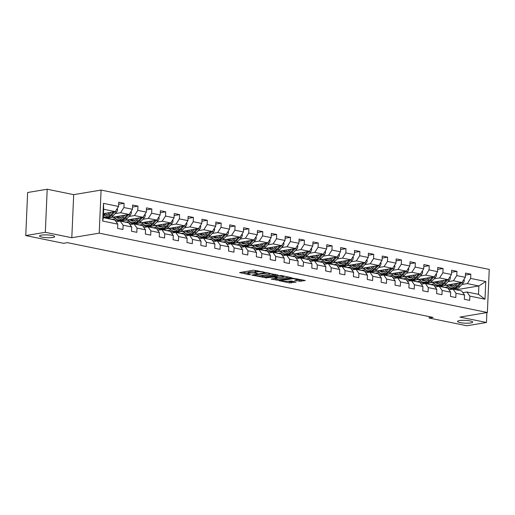 <?xml version="1.0" encoding="UTF-8"?>
<svg xmlns="http://www.w3.org/2000/svg" width="515" height="515" viewBox="0 0 515 515"><rect width="100%" height="100%" fill="white"/><g stroke="black" fill="none" stroke-linecap="round" stroke-linejoin="round"><path stroke-width="0.77" d="M264.684 272.319L253.695 270.163L239.578 272.596L249.247 274.675L250.599 274.617L249.118 274.25A3.721 0.682 -177.5 0 1 247.857 273.677A3.721 0.682 -177.5 0 1 248.784 273.265L249.942 273.072A3.721 0.682 -177.5 0 1 255.189 273.233L257.539 273.517L256.264 273.053A3.721 0.682 -177.5 0 1 255.002 272.48A3.721 0.682 -177.5 0 1 255.929 272.075L257.082 271.881A3.721 0.682 -177.5 0 1 262.335 272.042L264.684 272.319M459.438 320.607A7.59 1.397 -177.5 0 0 457.545 321.437A7.59 1.397 -177.5 0 0 462.419 322.957A7.59 1.397 -177.5 0 0 470.819 322.931A7.59 1.397 -177.5 0 0 472.706 322.1A7.59 1.397 -177.5 0 0 467.832 320.575A7.59 1.397 -177.5 0 0 459.438 320.607M41.4 235.149A7.59 1.397 -177.5 0 0 39.513 235.979A7.59 1.397 -177.5 0 0 44.387 237.499A7.59 1.397 -177.5 0 0 52.781 237.473A7.59 1.397 -177.5 0 0 54.674 236.643A7.59 1.397 -177.5 0 0 49.8 235.117A7.59 1.397 -177.5 0 0 41.4 235.149M299.53 281.254L305.344 280.533L293.009 278.197L278.892 280.636L289.584 282.922L296.202 282.059L291.4 280.978L287.434 281.319A3.116 0.573 -177.5 0 1 283.99 281.332A3.116 0.573 -177.5 0 1 281.988 280.707A3.116 0.573 -177.5 0 1 282.767 280.366L291.87 278.84A3.116 0.573 -177.5 0 1 295.314 278.827A3.116 0.573 -177.5 0 1 297.316 279.452A3.116 0.573 -177.5 0 1 296.537 279.793L294.735 280.179L299.53 281.254L299.582 280.096L302.711 279.896M459.972 317.079L486.469 322.493L466.899 325.763L429.117 318.038L433.031 317.388L67.446 242.655L63.538 243.305L25.75 235.58L45.32 232.31L71.81 237.73L99.208 233.147L487.37 312.502L459.972 317.079M277.913 275.113L265.869 272.647L251.751 275.087L264.086 277.424L277.926 274.83M281.081 275.474L291.773 277.759L277.656 280.199L271.212 279.066L277.398 277.875L274.083 277.096L265.18 277.862L281.081 275.474M99.208 233.147L101.088 190.074L489.25 269.422L487.37 312.502M465.412 275.081L470.832 274.173L465.502 273.085L465.315 277.334L456.779 275.589L456.966 271.341L451.629 270.246L451.443 274.495L442.906 272.75L443.093 268.502L437.763 267.414L437.576 271.663L429.04 269.918L429.227 265.669L423.89 264.575L423.703 268.83L415.174 267.079L415.354 262.83L410.024 261.742L409.837 265.991L401.301 264.247L401.488 259.998L396.151 258.91L395.964 263.159L387.435 261.414L387.615 257.165L382.285 256.071L382.098 260.32L373.562 258.575L373.748 254.326L368.412 253.238L368.231 257.487L359.695 255.743L359.882 251.494L354.545 250.399L354.359 254.648L345.823 252.904L346.009 248.655L340.673 247.567L340.492 251.816L331.956 250.071L332.143 245.822L326.806 244.728L326.619 248.983L318.083 247.232L318.27 242.983L312.94 241.895L312.753 246.144L304.217 244.4L304.404 240.151L299.067 239.063L298.88 243.312L290.344 241.567L290.531 237.318L285.201 236.224L285.014 240.473L276.478 238.728L276.664 234.48L271.328 233.392L271.141 237.64L262.611 235.896L262.792 231.647L257.461 230.553L257.275 234.801L248.739 233.057L248.925 228.808L243.589 227.72L243.402 231.969L234.872 230.224L235.052 225.976L229.722 224.881L229.536 229.136L220.999 227.385L221.186 223.137L215.849 222.049L215.669 226.297L207.133 224.553L207.32 220.304L201.983 219.216L201.796 223.465L193.26 221.72L193.447 217.472L188.11 216.377L187.93 220.626L179.394 218.881L179.581 214.633L174.244 213.545L174.057 217.794L165.521 216.049L165.708 211.8L160.377 210.706L160.191 214.955L151.655 213.21L151.841 208.961L146.505 207.873L146.318 212.122L137.782 210.378L137.969 206.129L132.638 205.034L132.452 209.29L123.915 207.545L124.102 203.29L118.765 202.202L118.579 206.451L103.47 203.361L102.697 221.057L103.322 217.652L114.884 220.014L117.806 224.147L117.626 228.396L122.956 229.49L123.143 225.242L120.214 221.102L128.75 222.847L131.679 226.986L131.492 231.235L136.829 232.323L137.009 228.074L134.087 223.941L142.623 225.686L145.545 229.819L145.359 234.068L150.695 235.155L150.882 230.907L147.953 226.774L156.489 228.518L159.418 232.651L159.232 236.906L164.568 237.994L164.749 233.746L161.826 229.613L170.356 231.357L173.285 235.49L173.098 239.739L178.435 240.827L178.621 236.578L175.692 232.445L184.228 234.19L187.157 238.323L186.971 242.571L192.301 243.666L192.488 239.417L189.565 235.284L198.095 237.029L201.024 241.162L200.837 245.41L206.174 246.498L206.361 242.25L203.431 238.117L211.968 239.861L214.897 243.994L214.71 248.243L220.04 249.337L220.227 245.089L217.298 240.949L225.834 242.694L228.763 246.833L228.576 251.082L233.913 252.17L234.1 247.921L231.171 243.788L239.707 245.533L242.629 249.666L242.449 253.914L247.779 255.002L247.966 250.754L245.037 246.621L253.573 248.365L256.502 252.498L256.316 256.753L261.652 257.841L261.839 253.592L258.91 249.46L267.446 251.204L270.369 255.337L270.188 259.586L275.519 260.674L275.705 256.425L272.776 252.292L281.312 254.037L284.241 258.17L284.055 262.418L289.391 263.513L289.572 259.264L286.649 255.131L295.185 256.876L298.108 261.008L297.921 265.257L303.258 266.345L303.444 262.096L300.515 257.964L309.052 259.708L311.981 263.841L311.794 268.09L317.131 269.184L317.311 264.935L314.388 260.796L322.918 262.541L325.847 266.68L325.66 270.929L330.997 272.017L331.184 267.768L328.255 263.635L336.791 265.38L339.72 269.512L339.533 273.761L344.863 274.849L345.05 270.6L342.127 266.467L350.657 268.212L353.586 272.345L353.399 276.6L358.736 277.688L358.923 273.439L355.994 269.306L364.53 271.051L367.459 275.184L367.272 279.433L372.603 280.521L372.789 276.272L369.86 272.139L378.396 273.883L381.325 278.016L381.139 282.265L386.475 283.359L386.662 279.111L383.733 274.978L392.269 276.722L395.192 280.855L395.011 285.104L400.342 286.192L400.528 281.943L397.599 277.81L406.135 279.555L409.065 283.688L408.878 287.937L414.215 289.031L414.401 284.776L411.472 280.643L420.008 282.387L422.931 286.527L422.751 290.775L428.081 291.863L428.268 287.615L425.339 283.482L433.875 285.226L436.804 289.359L436.617 293.608L441.954 294.696L442.134 290.447L439.211 286.314L447.747 288.059L450.67 292.192L450.483 296.447L455.82 297.535L456.007 293.286L453.078 289.153L461.614 290.898L464.543 295.031L464.356 299.279L469.693 300.367L469.873 296.119L466.951 291.986L478.506 294.348L478.873 285.967L467.311 283.604L461.884 284.512M470.832 274.173L470.646 278.422L485.761 281.512L484.988 299.209L469.873 296.119M464.543 295.031L456.007 293.286M450.67 292.192L442.134 290.447M436.804 289.359L428.268 287.615M422.931 286.527L414.401 284.776M409.065 283.688L400.528 281.943M395.192 280.855L386.662 279.111M381.325 278.016L372.789 276.272M367.459 275.184L358.923 273.439M353.586 272.345L345.05 270.6M339.72 269.512L331.184 267.768M325.847 266.68L317.311 264.935M311.981 263.841L303.444 262.096M298.108 261.008L289.572 259.264M284.241 258.17L275.705 256.425M270.369 255.337L261.839 253.592M256.502 252.498L247.966 250.754M242.629 249.666L234.1 247.921M228.763 246.833L220.227 245.089M214.897 243.994L206.361 242.25M201.024 241.162L192.488 239.417M187.157 238.323L178.621 236.578M173.285 235.49L164.749 233.746M159.418 232.651L150.882 230.907M145.545 229.819L137.009 228.074M131.679 226.986L123.143 225.242M117.806 224.147L102.697 221.057M448.018 281.673L453.445 280.765L461.981 282.516L443.705 285.568M441.651 285.909L439.282 286.308L430.746 284.563L434.718 283.784M434.815 283.881L430.746 284.563M448.996 289.836L453.078 289.153M461.981 282.516L465.315 277.334M453.445 280.765L456.779 275.589M434.145 278.84L439.578 277.933L448.108 279.677L429.838 282.735M427.785 283.076L425.409 283.469L416.88 281.724L420.845 280.945M420.948 281.048L416.88 281.724M435.13 286.997L439.211 286.314M448.108 279.677L451.443 274.495M439.578 277.933L442.906 272.75M420.279 276.008L425.705 275.1L434.242 276.845L415.966 279.896M413.912 280.237L411.543 280.636L403.007 278.892L406.979 278.113M407.075 278.209L403.007 278.892M421.264 284.164L425.339 283.482M434.242 276.845L437.576 271.663M425.705 275.1L429.04 269.918M406.406 273.169L411.839 272.261L420.369 274.006L402.099 277.064M400.046 277.405L397.67 277.804L389.14 276.059L393.106 275.28M393.209 275.377L389.14 276.059M407.391 281.325L411.472 280.643M420.369 274.006L423.703 268.83M411.839 272.261L415.174 267.079M392.539 270.336L397.966 269.429L406.502 271.173L388.226 274.225M386.179 274.572L383.804 274.965L375.268 273.22L379.24 272.441M379.343 272.538L375.268 273.22M393.524 278.493L397.599 277.81M406.502 271.173L409.837 265.991M397.966 269.429L401.301 264.247M378.667 267.497L384.1 266.59L392.636 268.334L374.36 271.392M372.306 271.733L369.937 272.132L361.401 270.388L365.367 269.609M365.47 269.706L361.401 270.388M379.652 275.654L383.733 274.978M392.636 268.334L395.964 263.159M384.1 266.59L387.435 261.414M364.8 264.665L370.227 263.757L378.763 265.502L360.487 268.553M358.44 268.901L356.065 269.293L347.528 267.549L351.5 266.77M351.603 266.873L347.528 267.549M365.785 272.821L369.86 272.139M378.763 265.502L382.098 260.32M370.227 263.757L373.562 258.575M350.934 261.826L356.361 260.918L364.897 262.669L346.621 265.721M344.567 266.062L342.198 266.461L333.662 264.716L337.628 263.938M337.731 264.034L333.662 264.716M351.912 269.989L355.994 269.306M364.897 262.669L368.231 257.487M356.361 260.918L359.695 255.743M337.061 258.994L342.488 258.086L351.024 259.83L332.748 262.888M330.701 263.229L328.325 263.622L319.789 261.877L323.761 261.099M323.864 261.202L319.789 261.877M338.046 267.15L342.127 266.467M351.024 259.83L354.359 254.648M342.488 258.086L345.823 252.904M323.195 256.161L328.622 255.253L337.158 256.998L318.882 260.049M316.828 260.39L314.459 260.79L305.923 259.045L309.888 258.266M309.991 258.363L305.923 259.045M324.173 264.317L328.255 263.635M337.158 256.998L340.492 251.816M328.622 255.253L331.956 250.071M309.322 253.322L314.749 252.414L323.285 254.159L305.009 257.217M302.962 257.558L300.586 257.957L292.05 256.213L296.022 255.434M296.125 255.53L292.05 256.213M310.307 261.478L314.388 260.796M323.285 254.159L326.619 248.983M314.749 252.414L318.083 247.232M295.456 250.49L300.882 249.582L309.418 251.326L291.142 254.378M289.089 254.725L286.72 255.118L278.184 253.374L282.156 252.595M282.252 252.691L278.184 253.374M296.434 258.646L300.515 257.964M309.418 251.326L312.753 246.144M300.882 249.582L304.217 244.4M281.583 247.651L287.016 246.743L295.546 248.488L277.276 251.545M275.222 251.887L272.847 252.286L264.317 250.541L268.283 249.762M268.386 249.859L264.317 250.541M282.568 255.807L286.649 255.131M295.546 248.488L298.88 243.312M287.016 246.743L290.344 241.567M267.716 244.818L273.143 243.91L281.679 245.655L263.403 248.706M261.35 249.054L258.981 249.447L250.445 247.702L254.416 246.923M254.513 247.026L250.445 247.702M268.701 252.974L272.776 252.292M281.679 245.655L285.014 240.473M273.143 243.91L276.478 238.728M253.844 241.979L259.277 241.072L267.806 242.823L249.537 245.874M247.483 246.215L245.108 246.614L236.578 244.87L240.544 244.091M240.647 244.187L236.578 244.87M254.828 250.142L258.91 249.46M267.806 242.823L271.141 237.64M259.277 241.072L262.611 235.896M239.977 239.147L245.404 238.239L253.94 239.984L235.664 243.041M233.617 243.383L231.241 243.775L222.705 242.031L226.677 241.252M226.78 241.355L222.705 242.031M240.962 247.303L245.037 246.621M253.94 239.984L257.275 234.801M245.404 238.239L248.739 233.057M226.104 236.314L231.538 235.407L240.074 237.151L221.798 240.202M219.744 240.544L217.375 240.943L208.839 239.198L212.804 238.419M212.907 238.516L208.839 239.198M227.089 244.471L231.171 243.788M240.074 237.151L243.402 231.969M231.538 235.407L234.872 230.224M212.238 233.475L217.665 232.568L226.201 234.312L207.925 237.37M205.878 237.711L203.502 238.11L194.966 236.366L198.938 235.587M199.041 235.683L194.966 236.366M213.223 241.632L217.298 240.949M226.201 234.312L229.536 229.136M217.665 232.568L220.999 227.385M198.372 230.643L203.798 229.735L212.334 231.48L194.058 234.531M192.005 234.879L189.636 235.271L181.1 233.527L185.065 232.748M185.168 232.844L181.1 233.527M199.35 238.799L203.431 238.117M212.334 231.48L215.669 226.297M203.798 229.735L207.133 224.553M184.499 227.804L189.926 226.896L198.462 228.641L180.186 231.699M178.139 232.04L175.763 232.439L167.227 230.694L171.199 229.915M171.302 230.012L167.227 230.694M185.484 235.96L189.565 235.284M198.462 228.641L201.796 223.465M189.926 226.896L193.26 221.72M170.632 224.971L176.059 224.064L184.595 225.808L166.319 228.86M164.266 229.207L161.897 229.6L153.361 227.855L157.326 227.076M157.429 227.179L153.361 227.855M171.611 233.128L175.692 232.445M184.595 225.808L187.93 220.626M176.059 224.064L179.394 218.881M156.76 222.132L162.186 221.231L170.722 222.976L152.453 226.027M150.399 226.368L148.024 226.767L139.488 225.023L143.46 224.244M143.563 224.34L139.488 225.023M157.745 230.295L161.826 229.613M170.722 222.976L174.057 217.794M162.186 221.231L165.521 216.049M142.893 219.3L148.32 218.392L156.856 220.137L138.58 223.195M136.527 223.536L134.157 223.928L125.621 222.184L129.593 221.405M129.69 221.508L125.621 222.184M143.872 227.456L147.953 226.774M156.856 220.137L160.191 214.955M148.32 218.392L151.655 213.21M129.02 216.467L134.454 215.56L142.983 217.304L124.714 220.356M122.66 220.697L120.285 221.096L111.755 219.351L115.721 218.572M115.823 218.669L111.755 219.351M130.005 224.624L134.087 223.941M142.983 217.304L146.318 212.122M134.454 215.56L137.782 210.378M115.154 213.628L120.581 212.721L129.117 214.465L110.841 217.523M108.787 217.864L106.418 218.263L103.322 217.626M116.139 221.785L120.214 221.102M129.117 214.465L132.452 209.29M120.581 212.721L123.915 207.545M103.47 203.361L103.689 209.27L115.244 211.633L103.502 213.596M115.244 211.633L118.579 206.451M71.81 237.73L73.69 194.651L47.2 189.237L45.32 232.31M47.2 189.237L27.63 192.507L25.75 235.58M486.469 322.493L486.9 312.579M73.69 194.651L101.088 190.074M429.175 316.603L429.117 318.038M103.689 209.27L103.322 217.652M448.687 286.72L444.612 287.396L448.584 286.617M456.174 289.784L444.612 287.396M456.174 289.758L478.873 285.967L485.761 281.512M462.869 292.668L466.951 291.986M439.598 286.256L444.619 287.28M425.725 283.417L430.752 284.447M411.858 280.585L416.88 281.608M397.992 277.746L403.013 278.776M384.119 274.913L389.14 275.937M370.253 272.081L375.274 273.105M356.38 269.242L361.408 270.272M342.514 266.409L347.535 267.433M328.641 263.571L333.669 264.601M314.774 260.738L319.796 261.762M300.902 257.899L305.929 258.929M287.035 255.067L292.057 256.09M273.162 252.234L278.19 253.258M259.296 249.395L264.317 250.425M245.43 246.563L250.451 247.586M231.557 243.724L236.578 244.754M217.691 240.891L222.712 241.915M203.818 238.052L208.845 239.082M189.951 235.22L194.973 236.243M176.078 232.387L181.106 233.411M162.212 229.548L167.233 230.578M148.339 226.716L153.367 227.739M134.473 223.877L139.494 224.907M120.6 221.044L125.628 222.068M106.734 218.206L111.755 219.236M484.988 299.209L478.506 294.348M467.311 283.604L470.646 278.422M118.682 204.198L124.102 203.29M132.548 207.036L137.969 206.129M112.605 217.227L115.025 217.723M146.421 209.869L151.841 208.961M126.471 220.059L128.898 220.555M160.287 212.701L165.708 211.8M140.344 222.898L142.764 223.394M174.154 215.54L179.581 214.633M154.21 225.731L156.631 226.227M188.026 218.373L193.447 217.472M168.083 228.57L170.504 229.066M201.893 221.212L207.32 220.304M181.95 231.402L184.37 231.898M215.766 224.044L221.186 223.137M195.822 234.241L198.243 234.731M229.632 226.883L235.052 225.976M209.689 237.074L212.109 237.57M243.505 229.716L248.925 228.808M223.561 239.906L225.982 240.402M257.371 232.548L262.792 231.647M237.428 242.745L239.848 243.241M271.244 235.387L276.664 234.48M251.294 245.578L253.721 246.073M285.11 238.22L290.531 237.318M265.167 248.417L267.588 248.912M298.983 241.059L304.404 240.151M279.033 251.249L281.46 251.745M312.85 243.891L318.27 242.983M292.906 254.088L295.327 254.577M326.716 246.73L332.143 245.822M306.773 256.921L309.193 257.416M340.589 249.563L346.009 248.655M320.645 259.753L323.066 260.249M354.455 252.395L359.882 251.494M334.512 262.592L336.932 263.088M368.328 255.234L373.748 254.326M348.385 265.425L350.805 265.92M382.194 258.067L387.615 257.165M362.251 268.264L364.672 268.759M396.067 260.905L401.488 259.998M376.124 271.096L378.544 271.592M409.934 263.738L415.354 262.83M389.99 273.935L392.411 274.424M423.806 266.577L429.227 265.669M403.857 276.767L406.284 277.263M437.673 269.409L443.093 268.502M417.729 279.6L420.15 280.096M451.546 272.242L456.966 271.341M431.596 282.439L434.023 282.935M445.469 285.271L447.889 285.767M257.539 270.658A3.721 0.682 -177.5 0 0 257.133 270.716L257.082 271.881M255.002 272.48L255.054 271.315A3.721 0.682 -177.5 0 1 255.981 270.909L257.133 270.716M255.022 272.029A3.721 0.682 -177.5 0 0 249.987 271.907L249.942 273.072M247.857 273.677L247.908 272.512A3.721 0.682 -177.5 0 1 248.835 272.1L249.987 271.907M242.262 272.075L247.876 273.22M260.294 275.757L264.137 276.259L275.57 274.347M267.394 273.072L254.107 275.068L255.446 275.544A3.721 0.682 -177.5 0 0 260.699 275.699L268.997 274.315A3.721 0.682 -177.5 0 0 269.924 273.909A3.721 0.682 -177.5 0 0 268.663 273.336L267.394 273.072L267.414 272.68M289.14 277.122L277.707 279.033L277.656 280.199M273.896 278.538L277.707 279.033M282.928 277.025A3.116 0.573 -177.5 0 0 283.707 276.684A3.116 0.573 -177.5 0 0 281.705 276.059A3.116 0.573 -177.5 0 0 278.261 276.072L274.765 276.735L278.081 277.514L282.928 277.025M297.194 279.606L299.582 280.096M287.467 281.312L291.278 281.808L293.569 281.422M281.576 280.109L282.014 280.199M109.206 212.644L108.208 213.738A7.525 4.847 101.6 0 1 104.249 215.386A7.525 4.847 101.6 0 1 103.438 215.103M111.066 212.328L108.71 214.91A9.07 5.839 101.6 0 1 103.94 216.892A9.07 5.839 101.6 0 1 103.361 216.731M117.24 208.53L117.536 209.483A3.142 2.021 101.6 0 1 116.493 212.161L113.158 215.817A9.07 5.839 101.6 0 1 108.382 217.806L106.695 217.459A9.07 5.839 -78.4 0 0 111.472 215.47L114.806 211.813A3.142 2.021 -78.4 0 0 114.916 211.684M106.644 214.98A7.525 4.847 101.6 0 1 105.697 213.229M113.429 211.935L110.403 215.251A9.07 5.839 101.6 0 1 105.627 217.24L103.94 216.892M103.489 213.847A7.525 4.847 -78.4 0 0 105.112 215.437M106.167 217.311A9.07 5.839 -78.4 0 0 106.695 217.459M105.691 215.347A7.525 4.847 101.6 0 1 104.242 213.474M123.079 215.476L122.081 216.57A7.525 4.847 101.6 0 1 118.115 218.218A7.525 4.847 101.6 0 1 115.894 216.68M124.933 215.167L122.583 217.742A9.07 5.839 101.6 0 1 117.806 219.731A9.07 5.839 101.6 0 1 114.555 216.899M131.113 211.369L131.409 212.315A3.142 2.021 101.6 0 1 130.359 214.993L127.025 218.65A9.07 5.839 101.6 0 1 122.255 220.639L120.562 220.291A9.07 5.839 -78.4 0 0 125.338 218.309L128.673 214.652A3.142 2.021 -78.4 0 0 128.782 214.523M120.516 217.819A7.525 4.847 101.6 0 1 119.564 216.062M127.295 214.768L124.27 218.09A9.07 5.839 101.6 0 1 119.493 220.079L117.806 219.731M117.227 216.455A7.525 4.847 -78.4 0 0 118.984 218.276M120.04 220.143A9.07 5.839 -78.4 0 0 120.562 220.291M119.557 218.186A7.525 4.847 101.6 0 1 118.115 216.306M136.945 218.309L135.947 219.403A7.525 4.847 101.6 0 1 131.982 221.057A7.525 4.847 101.6 0 1 129.761 219.512M138.799 218L136.449 220.581A9.07 5.839 101.6 0 1 131.673 222.564A9.07 5.839 101.6 0 1 128.428 219.738M144.979 214.201L145.275 215.154A3.142 2.021 101.6 0 1 144.232 217.832L140.898 221.489A9.07 5.839 101.6 0 1 136.121 223.478L134.434 223.13A9.07 5.839 -78.4 0 0 139.211 221.141L142.539 217.484A3.142 2.021 -78.4 0 0 142.655 217.356M134.383 220.652A7.525 4.847 101.6 0 1 133.437 218.901M141.168 217.607L138.142 220.922A9.07 5.839 101.6 0 1 133.366 222.911L131.673 222.564M131.1 219.287A7.525 4.847 -78.4 0 0 132.851 221.109M133.906 222.982A9.07 5.839 -78.4 0 0 134.434 223.13M133.43 221.019A7.525 4.847 101.6 0 1 131.982 219.139M150.818 221.147L149.82 222.242A7.525 4.847 101.6 0 1 145.854 223.89A7.525 4.847 101.6 0 1 143.634 222.345M152.672 220.838L150.322 223.413A9.07 5.839 101.6 0 1 145.545 225.403A9.07 5.839 101.6 0 1 142.294 222.57M158.852 217.04L159.148 217.987A3.142 2.021 101.6 0 1 158.099 220.665L154.764 224.321A9.07 5.839 101.6 0 1 149.987 226.31L148.301 225.963A9.07 5.839 -78.4 0 0 153.077 223.974L156.412 220.323A3.142 2.021 -78.4 0 0 156.521 220.195M148.249 223.484A7.525 4.847 101.6 0 1 147.303 221.733M155.034 220.439L152.009 223.761A9.07 5.839 101.6 0 1 147.232 225.744L145.545 225.403M144.966 222.126A7.525 4.847 -78.4 0 0 146.724 223.948M147.773 225.815A9.07 5.839 -78.4 0 0 148.301 225.963M147.296 223.858A7.525 4.847 101.6 0 1 145.848 221.978M164.684 223.98L163.686 225.074A7.525 4.847 101.6 0 1 159.721 226.729A7.525 4.847 101.6 0 1 157.5 225.184M166.538 223.671L164.188 226.246A9.07 5.839 101.6 0 1 159.412 228.235A9.07 5.839 101.6 0 1 156.161 225.409M172.718 219.873L173.014 220.826A3.142 2.021 101.6 0 1 171.971 223.504L168.637 227.16A9.07 5.839 101.6 0 1 163.86 229.143L162.173 228.802A9.07 5.839 -78.4 0 0 166.944 226.812L170.278 223.156A3.142 2.021 -78.4 0 0 170.394 223.027M162.122 226.323A7.525 4.847 101.6 0 1 161.169 224.572M168.907 223.278L165.882 226.594A9.07 5.839 101.6 0 1 161.105 228.583L159.412 228.235M158.839 224.958A7.525 4.847 -78.4 0 0 160.59 226.78M161.646 228.654A9.07 5.839 -78.4 0 0 162.173 228.802M161.169 226.69A7.525 4.847 101.6 0 1 159.721 224.81M178.557 226.819L177.559 227.913A7.525 4.847 101.6 0 1 173.594 229.561A7.525 4.847 101.6 0 1 171.373 228.016M180.411 226.51L178.061 229.085A9.07 5.839 101.6 0 1 173.285 231.074A9.07 5.839 101.6 0 1 170.034 228.242M186.591 222.712L186.887 223.658A3.142 2.021 101.6 0 1 185.838 226.336L182.503 229.993A9.07 5.839 101.6 0 1 177.727 231.982L176.04 231.634A9.07 5.839 -78.4 0 0 180.817 229.645L184.151 225.988A3.142 2.021 -78.4 0 0 184.261 225.866M175.988 229.156A7.525 4.847 101.6 0 1 175.042 227.405M182.774 226.111L179.748 229.426A9.07 5.839 101.6 0 1 174.971 231.415L173.285 231.074M172.705 227.797A7.525 4.847 -78.4 0 0 174.463 229.619M175.512 231.486A9.07 5.839 -78.4 0 0 176.04 231.634M175.036 229.523A7.525 4.847 101.6 0 1 173.587 227.649M192.423 229.651L191.426 230.746A7.525 4.847 101.6 0 1 187.46 232.394A7.525 4.847 101.6 0 1 185.239 230.855M194.277 229.342L191.928 231.917A9.07 5.839 101.6 0 1 187.151 233.907A9.07 5.839 101.6 0 1 183.9 231.074M200.457 225.544L200.753 226.497A3.142 2.021 101.6 0 1 199.711 229.175L196.376 232.825A9.07 5.839 101.6 0 1 191.599 234.814L189.906 234.473A9.07 5.839 -78.4 0 0 194.683 232.484L198.018 228.827A3.142 2.021 -78.4 0 0 198.127 228.699M189.861 231.995A7.525 4.847 101.6 0 1 188.908 230.237M196.646 228.95L193.621 232.265A9.07 5.839 101.6 0 1 188.844 234.254L187.151 233.907M186.572 230.63A7.525 4.847 -78.4 0 0 188.329 232.452M189.385 234.325A9.07 5.839 -78.4 0 0 189.906 234.473M188.902 232.362A7.525 4.847 101.6 0 1 187.46 230.482M206.296 232.49L205.298 233.585A7.525 4.847 101.6 0 1 201.333 235.233A7.525 4.847 101.6 0 1 199.105 233.688M208.15 232.175L205.8 234.756A9.07 5.839 101.6 0 1 201.024 236.739A9.07 5.839 101.6 0 1 197.773 233.913M214.324 228.377L214.626 229.33A3.142 2.021 101.6 0 1 213.577 232.007L210.242 235.664A9.07 5.839 101.6 0 1 205.466 237.653L203.779 237.306A9.07 5.839 -78.4 0 0 208.556 235.316L211.89 231.66A3.142 2.021 -78.4 0 0 212 231.531M203.728 234.827A7.525 4.847 101.6 0 1 202.781 233.076M210.513 231.782L207.487 235.097A9.07 5.839 101.6 0 1 202.71 237.087L201.024 236.739M200.444 233.462A7.525 4.847 -78.4 0 0 202.202 235.284M203.251 237.157A9.07 5.839 -78.4 0 0 203.779 237.306M202.775 235.194A7.525 4.847 101.6 0 1 201.326 233.321M220.163 235.323L219.165 236.417A7.525 4.847 101.6 0 1 215.199 238.065A7.525 4.847 101.6 0 1 212.978 236.527M222.017 235.014L219.667 237.589A9.07 5.839 101.6 0 1 214.89 239.578A9.07 5.839 101.6 0 1 211.639 236.746M228.197 231.216L228.493 232.162A3.142 2.021 101.6 0 1 227.45 234.84L224.115 238.497A9.07 5.839 101.6 0 1 219.339 240.486L217.645 240.138A9.07 5.839 -78.4 0 0 222.422 238.155L225.757 234.499A3.142 2.021 -78.4 0 0 225.866 234.37M217.6 237.666A7.525 4.847 101.6 0 1 216.648 235.909M224.386 234.615L221.36 237.936A9.07 5.839 101.6 0 1 216.583 239.926L214.89 239.578M214.311 236.301A7.525 4.847 -78.4 0 0 216.068 238.123M217.124 239.99A9.07 5.839 -78.4 0 0 217.645 240.138M216.641 238.033A7.525 4.847 101.6 0 1 215.199 236.153M234.029 238.155L233.031 239.25A7.525 4.847 101.6 0 1 229.072 240.904A7.525 4.847 101.6 0 1 226.845 239.359M235.889 237.846L233.54 240.428A9.07 5.839 101.6 0 1 228.763 242.411A9.07 5.839 101.6 0 1 225.512 239.584M242.063 234.048L242.365 235.001A3.142 2.021 101.6 0 1 241.316 237.679L237.982 241.335A9.07 5.839 101.6 0 1 233.205 243.325L231.518 242.977A9.07 5.839 -78.4 0 0 236.295 240.988L239.63 237.331A3.142 2.021 -78.4 0 0 239.739 237.203M231.467 240.499A7.525 4.847 101.6 0 1 230.52 238.748M238.252 237.454L235.226 240.769A9.07 5.839 101.6 0 1 230.45 242.758L228.763 242.411M228.184 239.134A7.525 4.847 -78.4 0 0 229.941 240.956M230.99 242.829A9.07 5.839 -78.4 0 0 231.518 242.977M230.514 240.866A7.525 4.847 101.6 0 1 229.066 238.986M247.902 240.994L246.904 242.089A7.525 4.847 101.6 0 1 242.938 243.737A7.525 4.847 101.6 0 1 240.717 242.192M249.756 240.685L247.406 243.26A9.07 5.839 101.6 0 1 242.629 245.249A9.07 5.839 101.6 0 1 239.378 242.417M255.936 236.887L256.232 237.833A3.142 2.021 101.6 0 1 255.189 240.511L251.854 244.168A9.07 5.839 101.6 0 1 247.078 246.157L245.385 245.81A9.07 5.839 -78.4 0 0 250.161 243.82L253.496 240.17A3.142 2.021 -78.4 0 0 253.605 240.042M245.34 243.331A7.525 4.847 101.6 0 1 244.387 241.58M252.118 240.286L249.093 243.608A9.07 5.839 101.6 0 1 244.322 245.591L242.629 245.249M242.05 241.973A7.525 4.847 -78.4 0 0 243.807 243.795M244.863 245.661A9.07 5.839 -78.4 0 0 245.385 245.81M244.38 243.704A7.525 4.847 101.6 0 1 242.938 241.825M261.768 243.827L260.77 244.921A7.525 4.847 101.6 0 1 256.811 246.576A7.525 4.847 101.6 0 1 254.584 245.031M263.629 243.518L261.272 246.093A9.07 5.839 101.6 0 1 256.502 248.082A9.07 5.839 101.6 0 1 253.251 245.256M269.802 239.72L270.098 240.672A3.142 2.021 101.6 0 1 269.055 243.35L265.721 247.007A9.07 5.839 101.6 0 1 260.944 248.99L259.257 248.648A9.07 5.839 -78.4 0 0 264.034 246.659L267.369 243.003A3.142 2.021 -78.4 0 0 267.478 242.874M259.206 246.17A7.525 4.847 101.6 0 1 258.26 244.419M265.991 243.125L262.965 246.44A9.07 5.839 101.6 0 1 258.189 248.43L256.502 248.082M255.923 244.805A7.525 4.847 -78.4 0 0 257.674 246.627M258.73 248.5A9.07 5.839 -78.4 0 0 259.257 248.648M258.253 246.537A7.525 4.847 101.6 0 1 256.805 244.657M275.641 246.666L274.643 247.76A7.525 4.847 101.6 0 1 270.678 249.408A7.525 4.847 101.6 0 1 268.457 247.863M277.495 246.357L275.145 248.932A9.07 5.839 101.6 0 1 270.369 250.921A9.07 5.839 101.6 0 1 267.118 248.088M283.675 242.559L283.971 243.505A3.142 2.021 101.6 0 1 282.922 246.183L279.587 249.839A9.07 5.839 101.6 0 1 274.817 251.829L273.124 251.481A9.07 5.839 -78.4 0 0 277.9 249.492L281.235 245.835A3.142 2.021 -78.4 0 0 281.345 245.713M273.079 249.003A7.525 4.847 101.6 0 1 272.126 247.251M279.857 245.958L276.832 249.273A9.07 5.839 101.6 0 1 272.055 251.262L270.369 250.921M269.789 247.644A7.525 4.847 -78.4 0 0 271.547 249.466M272.602 251.333A9.07 5.839 -78.4 0 0 273.124 251.481M272.12 249.369A7.525 4.847 101.6 0 1 270.678 247.496M289.507 249.498L288.509 250.593A7.525 4.847 101.6 0 1 284.544 252.241A7.525 4.847 101.6 0 1 282.323 250.702M291.361 249.189L289.012 251.764A9.07 5.839 101.6 0 1 284.235 253.753A9.07 5.839 101.6 0 1 280.99 250.921M297.541 245.391L297.837 246.344A3.142 2.021 101.6 0 1 296.795 249.022L293.46 252.672A9.07 5.839 101.6 0 1 288.683 254.661L286.997 254.32A9.07 5.839 -78.4 0 0 291.773 252.331L295.101 248.674A3.142 2.021 -78.4 0 0 295.217 248.545M286.945 251.841A7.525 4.847 101.6 0 1 285.999 250.084M293.73 248.797L290.705 252.112A9.07 5.839 101.6 0 1 285.928 254.101L284.235 253.753M283.662 250.477A7.525 4.847 -78.4 0 0 285.413 252.299M286.469 254.172A9.07 5.839 -78.4 0 0 286.997 254.32M285.992 252.208A7.525 4.847 101.6 0 1 284.544 250.329M303.38 252.337L302.382 253.432A7.525 4.847 101.6 0 1 298.417 255.08A7.525 4.847 101.6 0 1 296.196 253.535M305.234 252.022L302.884 254.603A9.07 5.839 101.6 0 1 298.108 256.586A9.07 5.839 101.6 0 1 294.857 253.76M311.414 248.224L311.71 249.176A3.142 2.021 101.6 0 1 310.661 251.854L307.326 255.511A9.07 5.839 101.6 0 1 302.55 257.5L300.863 257.152A9.07 5.839 -78.4 0 0 305.64 255.163L308.974 251.507A3.142 2.021 -78.4 0 0 309.084 251.378M300.812 254.674A7.525 4.847 101.6 0 1 299.865 252.923M307.597 251.629L304.571 254.944A9.07 5.839 101.6 0 1 299.794 256.934L298.108 256.586M297.528 253.309A7.525 4.847 -78.4 0 0 299.286 255.131M300.335 257.004A9.07 5.839 -78.4 0 0 300.863 257.152M299.859 255.041A7.525 4.847 101.6 0 1 298.41 253.168M317.246 255.17L316.249 256.264A7.525 4.847 101.6 0 1 312.283 257.912A7.525 4.847 101.6 0 1 310.062 256.373M319.1 254.861L316.751 257.436A9.07 5.839 101.6 0 1 311.974 259.425A9.07 5.839 101.6 0 1 308.723 256.592M325.28 251.063L325.577 252.009A3.142 2.021 101.6 0 1 324.534 254.687L321.199 258.343A9.07 5.839 101.6 0 1 316.422 260.332L314.736 259.985A9.07 5.839 -78.4 0 0 319.506 258.002L322.841 254.346A3.142 2.021 -78.4 0 0 322.957 254.217M314.684 257.513A7.525 4.847 101.6 0 1 313.732 255.755M321.469 254.462L318.444 257.783A9.07 5.839 101.6 0 1 313.667 259.772L311.974 259.425M311.401 256.148A7.525 4.847 -78.4 0 0 313.152 257.97M314.208 259.837A9.07 5.839 -78.4 0 0 314.736 259.985M313.725 257.88A7.525 4.847 101.6 0 1 312.283 256M331.119 258.002L330.121 259.097A7.525 4.847 101.6 0 1 326.156 260.751A7.525 4.847 101.6 0 1 323.935 259.206M332.973 257.693L330.624 260.275A9.07 5.839 101.6 0 1 325.847 262.257A9.07 5.839 101.6 0 1 322.596 259.431M339.153 253.895L339.449 254.848A3.142 2.021 101.6 0 1 338.4 257.526L335.065 261.182A9.07 5.839 101.6 0 1 330.289 263.171L328.602 262.824A9.07 5.839 -78.4 0 0 333.379 260.835L336.713 257.178A3.142 2.021 -78.4 0 0 336.823 257.049M328.551 260.345A7.525 4.847 101.6 0 1 327.604 258.594M335.336 257.3L332.31 260.616A9.07 5.839 101.6 0 1 327.534 262.605L325.847 262.257M325.268 258.981A7.525 4.847 -78.4 0 0 327.025 260.802M328.074 262.676A9.07 5.839 -78.4 0 0 328.602 262.824M327.598 260.712A7.525 4.847 101.6 0 1 326.149 258.833M344.986 260.841L343.988 261.935A7.525 4.847 101.6 0 1 340.022 263.583A7.525 4.847 101.6 0 1 337.801 262.038M346.84 260.532L344.49 263.107A9.07 5.839 101.6 0 1 339.713 265.096A9.07 5.839 101.6 0 1 336.462 262.264M353.02 256.734L353.316 257.68A3.142 2.021 101.6 0 1 352.273 260.358L348.938 264.015A9.07 5.839 101.6 0 1 344.162 266.004L342.469 265.656A9.07 5.839 -78.4 0 0 347.245 263.667L350.58 260.017A3.142 2.021 -78.4 0 0 350.689 259.888M342.423 263.178A7.525 4.847 101.6 0 1 341.471 261.427M349.209 260.133L346.183 263.455A9.07 5.839 101.6 0 1 341.406 265.437L339.713 265.096M339.134 261.82A7.525 4.847 -78.4 0 0 340.891 263.641M341.947 265.508A9.07 5.839 -78.4 0 0 342.469 265.656M341.464 263.551A7.525 4.847 101.6 0 1 340.022 261.672M358.858 263.674L357.861 264.768A7.525 4.847 101.6 0 1 353.895 266.422A7.525 4.847 101.6 0 1 351.668 264.877M360.712 263.365L358.363 265.94A9.07 5.839 101.6 0 1 353.586 267.929A9.07 5.839 101.6 0 1 350.335 265.103M366.886 259.566L367.189 260.519A3.142 2.021 101.6 0 1 366.139 263.197L362.805 266.854A9.07 5.839 101.6 0 1 358.028 268.836L356.341 268.495A9.07 5.839 -78.4 0 0 361.118 266.506L364.453 262.85A3.142 2.021 -78.4 0 0 364.562 262.721M356.29 266.017A7.525 4.847 101.6 0 1 355.344 264.266M363.075 262.972L360.049 266.287A9.07 5.839 101.6 0 1 355.273 268.276L353.586 267.929M353.007 264.652A7.525 4.847 -78.4 0 0 354.764 266.474M355.814 268.347A9.07 5.839 -78.4 0 0 356.341 268.495M355.337 266.384A7.525 4.847 101.6 0 1 353.889 264.504M372.725 266.513L371.727 267.607A7.525 4.847 101.6 0 1 367.762 269.255A7.525 4.847 101.6 0 1 365.541 267.71M374.579 266.204L372.229 268.779A9.07 5.839 101.6 0 1 367.452 270.768A9.07 5.839 101.6 0 1 364.202 267.935M380.759 262.405L381.055 263.352A3.142 2.021 101.6 0 1 380.012 266.03L376.677 269.686A9.07 5.839 101.6 0 1 371.901 271.675L370.208 271.328A9.07 5.839 -78.4 0 0 374.984 269.339L378.319 265.682A3.142 2.021 -78.4 0 0 378.428 265.56M370.163 268.849A7.525 4.847 101.6 0 1 369.21 267.098M376.941 265.804L373.922 269.12A9.07 5.839 101.6 0 1 369.146 271.109L367.452 270.768M366.873 267.491A7.525 4.847 -78.4 0 0 368.631 269.313M369.686 271.18A9.07 5.839 -78.4 0 0 370.208 271.328M369.204 269.216A7.525 4.847 101.6 0 1 367.762 267.343M386.591 269.345L385.593 270.439A7.525 4.847 101.6 0 1 381.634 272.087A7.525 4.847 101.6 0 1 379.407 270.549M388.452 269.036L386.102 271.611A9.07 5.839 101.6 0 1 381.325 273.6A9.07 5.839 101.6 0 1 378.074 270.768M394.625 265.238L394.928 266.191A3.142 2.021 101.6 0 1 393.878 268.869L390.544 272.519A9.07 5.839 101.6 0 1 385.767 274.508L384.081 274.167A9.07 5.839 -78.4 0 0 388.857 272.178L392.192 268.521A3.142 2.021 -78.4 0 0 392.301 268.392M384.029 271.688A7.525 4.847 101.6 0 1 383.083 269.931M390.814 268.643L387.789 271.959A9.07 5.839 101.6 0 1 383.012 273.948L381.325 273.6M380.746 270.324A7.525 4.847 -78.4 0 0 382.503 272.145M383.553 274.019A9.07 5.839 -78.4 0 0 384.081 274.167M383.076 272.055A7.525 4.847 101.6 0 1 381.628 270.175M400.464 272.184L399.466 273.278A7.525 4.847 101.6 0 1 395.501 274.926A7.525 4.847 101.6 0 1 393.28 273.381M402.318 271.869L399.968 274.45A9.07 5.839 101.6 0 1 395.192 276.433A9.07 5.839 101.6 0 1 391.941 273.607M408.498 268.07L408.794 269.023A3.142 2.021 101.6 0 1 407.751 271.701L404.417 275.358A9.07 5.839 101.6 0 1 399.64 277.347L397.947 276.999A9.07 5.839 -78.4 0 0 402.724 275.01L406.058 271.353A3.142 2.021 -78.4 0 0 406.168 271.225M397.902 274.521A7.525 4.847 101.6 0 1 396.949 272.77M404.681 271.476L401.655 274.791A9.07 5.839 101.6 0 1 396.885 276.78L395.192 276.433M394.612 273.156A7.525 4.847 -78.4 0 0 396.37 274.978M397.426 276.851A9.07 5.839 -78.4 0 0 397.947 276.999M396.943 274.888A7.525 4.847 101.6 0 1 395.501 273.014M414.33 275.016L413.333 276.111A7.525 4.847 101.6 0 1 409.373 277.759A7.525 4.847 101.6 0 1 407.146 276.22M416.191 274.707L413.835 277.282A9.07 5.839 101.6 0 1 409.065 279.272A9.07 5.839 101.6 0 1 405.814 276.439M422.364 270.909L422.661 271.856A3.142 2.021 101.6 0 1 421.618 274.534L418.283 278.19A9.07 5.839 101.6 0 1 413.506 280.179L411.82 279.832A9.07 5.839 -78.4 0 0 416.596 277.849L419.931 274.192A3.142 2.021 -78.4 0 0 420.04 274.064M411.768 277.36A7.525 4.847 101.6 0 1 410.822 275.602M418.553 274.308L415.528 277.63A9.07 5.839 101.6 0 1 410.751 279.619L409.065 279.272M408.485 275.995A7.525 4.847 -78.4 0 0 410.236 277.817M411.292 279.684A9.07 5.839 -78.4 0 0 411.82 279.832M410.815 277.727A7.525 4.847 101.6 0 1 409.367 275.847M428.203 277.849L427.205 278.943A7.525 4.847 101.6 0 1 423.24 280.598A7.525 4.847 101.6 0 1 421.019 279.053M430.057 277.54L427.708 280.121A9.07 5.839 101.6 0 1 422.931 282.104A9.07 5.839 101.6 0 1 419.68 279.278M436.237 273.742L436.533 274.695A3.142 2.021 101.6 0 1 435.484 277.373L432.149 281.029A9.07 5.839 101.6 0 1 427.379 283.018L425.686 282.671A9.07 5.839 -78.4 0 0 430.463 280.681L433.797 277.025A3.142 2.021 -78.4 0 0 433.907 276.896M425.641 280.192A7.525 4.847 101.6 0 1 424.688 278.441M432.42 277.147L429.394 280.463A9.07 5.839 101.6 0 1 424.618 282.452L422.931 282.104M422.352 278.827A7.525 4.847 -78.4 0 0 424.109 280.649M425.165 282.523A9.07 5.839 -78.4 0 0 425.686 282.671M424.682 280.559A7.525 4.847 101.6 0 1 423.24 278.679M442.07 280.688L441.072 281.782A7.525 4.847 101.6 0 1 437.106 283.43A7.525 4.847 101.6 0 1 434.885 281.885M443.924 280.379L441.574 282.954A9.07 5.839 101.6 0 1 436.797 284.943A9.07 5.839 101.6 0 1 433.553 282.111M450.104 276.581L450.4 277.527A3.142 2.021 101.6 0 1 449.357 280.205L446.022 283.862A9.07 5.839 101.6 0 1 441.246 285.851L439.559 285.503A9.07 5.839 -78.4 0 0 444.336 283.514L447.664 279.864A3.142 2.021 -78.4 0 0 447.78 279.735M439.507 283.025A7.525 4.847 101.6 0 1 438.561 281.274M446.293 279.98L443.267 283.302A9.07 5.839 101.6 0 1 438.49 285.284L436.797 284.943M436.224 281.666A7.525 4.847 -78.4 0 0 437.975 283.488M439.031 285.355A9.07 5.839 -78.4 0 0 439.559 285.503M438.555 283.398A7.525 4.847 101.6 0 1 437.106 281.518M455.942 283.52L454.945 284.615A7.525 4.847 101.6 0 1 450.979 286.269A7.525 4.847 101.6 0 1 448.758 284.724M457.796 283.211L455.447 285.786A9.07 5.839 101.6 0 1 450.67 287.776A9.07 5.839 101.6 0 1 447.419 284.95M463.976 279.413L464.273 280.366A3.142 2.021 101.6 0 1 463.223 283.044L459.889 286.701A9.07 5.839 101.6 0 1 455.112 288.683L453.425 288.342A9.07 5.839 -78.4 0 0 458.202 286.353L461.537 282.696A3.142 2.021 -78.4 0 0 461.646 282.568M453.374 285.864A7.525 4.847 101.6 0 1 452.428 284.113M460.159 282.819L457.133 286.134A9.07 5.839 101.6 0 1 452.357 288.123L450.67 287.776M450.091 284.499A7.525 4.847 -78.4 0 0 451.848 286.321M452.897 288.194A9.07 5.839 -78.4 0 0 453.425 288.342M452.421 286.231A7.525 4.847 101.6 0 1 450.973 284.351M262.354 271.643L262.335 272.042M255.981 270.909L255.929 272.075M256.406 273.085L256.393 273.478M255.215 272.725L255.189 273.233M248.835 272.1L248.784 273.265M249.26 274.276L249.247 274.675M239.99 272.454L239.971 272.776M263.551 271.888L263.538 272.287M264.137 276.259L264.086 277.424M262.495 276.207L262.444 277.373M252.163 274.939L252.144 275.268M266.268 272.609L266.249 273.04M254.127 274.611L254.107 275.068M268.682 272.937L268.663 273.336M276.066 278.982L276.014 280.147M271.624 278.918L271.605 279.246M277.025 277.295L277.006 277.694M274.115 276.31L274.083 277.096M272.461 276.587L272.441 277.044M266.622 277.566L266.603 278.023M278.28 275.615L278.261 276.072M275.074 276.149L275.055 276.613M295.14 280.031L295.127 280.353M291.889 278.383L291.87 278.84M282.786 279.903L282.767 280.366M291.278 281.808L291.226 282.973M289.636 281.757L289.584 282.922M279.304 280.488L279.284 280.817M301.224 280.141L301.172 281.306M117.517 209.418L116.77 209.264M110.403 215.251L108.71 214.91M113.158 215.817L111.472 215.47M116.493 212.161L114.806 211.813M131.389 212.257L130.636 212.103M124.27 218.09L122.583 217.742M127.025 218.65L125.338 218.309M130.359 214.993L128.673 214.652M145.256 215.09L144.509 214.935M138.142 220.922L136.449 220.581M140.898 221.489L139.211 221.141M144.232 217.832L142.539 217.484M159.129 217.929L158.375 217.774M152.009 223.761L150.322 223.413M154.764 224.321L153.077 223.974M158.099 220.665L156.412 220.323M172.995 220.761L172.248 220.607M165.882 226.594L164.188 226.246M168.637 227.16L166.944 226.812M171.971 223.504L170.278 223.156M186.868 223.594L186.115 223.446M179.748 229.426L178.061 229.085M182.503 229.993L180.817 229.645M185.838 226.336L184.151 225.988M200.734 226.433L199.987 226.278M193.621 232.265L191.928 231.917M196.376 232.825L194.683 232.484M199.711 229.175L198.018 228.827M214.607 229.265L213.854 229.111M207.487 235.097L205.8 234.756M210.242 235.664L208.556 235.316M213.577 232.007L211.89 231.66M228.473 232.104L227.727 231.95M221.36 237.936L219.667 237.589M224.115 238.497L222.422 238.155M227.45 234.84L225.757 234.499M242.346 234.937L241.593 234.782M235.226 240.769L233.54 240.428M237.982 241.335L236.295 240.988M241.316 237.679L239.63 237.331M256.213 237.776L255.459 237.621M249.093 243.608L247.406 243.26M251.854 244.168L250.161 243.82M255.189 240.511L253.496 240.17M270.079 240.608L269.332 240.453M262.965 246.44L261.272 246.093M265.721 247.007L264.034 246.659M269.055 243.35L267.369 243.003M283.952 243.441L283.199 243.292M276.832 249.273L275.145 248.932M279.587 249.839L277.9 249.492M282.922 246.183L281.235 245.835M297.818 246.279L297.071 246.125M290.705 252.112L289.012 251.764M293.46 252.672L291.773 252.331M296.795 249.022L295.101 248.674M311.691 249.112L310.938 248.957M304.571 254.944L302.884 254.603M307.326 255.511L305.64 255.163M310.661 251.854L308.974 251.507M325.557 251.951L324.811 251.796M318.444 257.783L316.751 257.436M321.199 258.343L319.506 258.002M324.534 254.687L322.841 254.346M339.43 254.783L338.677 254.629M332.31 260.616L330.624 260.275M335.065 261.182L333.379 260.835M338.4 257.526L336.713 257.178M353.296 257.622L352.55 257.468M346.183 263.455L344.49 263.107M348.938 264.015L347.245 263.667M352.273 260.358L350.58 260.017M367.169 260.455L366.416 260.3M360.049 266.287L358.363 265.94M362.805 266.854L361.118 266.506M366.139 263.197L364.453 262.85M381.036 263.287L380.289 263.139M373.922 269.12L372.229 268.779M376.677 269.686L374.984 269.339M380.012 266.03L378.319 265.682M394.908 266.126L394.155 265.972M387.789 271.959L386.102 271.611M390.544 272.519L388.857 272.178M393.878 268.869L392.192 268.521M408.775 268.959L408.022 268.804M401.655 274.791L399.968 274.45M404.417 275.358L402.724 275.01M407.751 271.701L406.058 271.353M422.641 271.798L421.894 271.643M415.528 277.63L413.835 277.282M418.283 278.19L416.596 277.849M421.618 274.534L419.931 274.192M436.514 274.63L435.761 274.476M429.394 280.463L427.708 280.121M432.149 281.029L430.463 280.681M435.484 277.373L433.797 277.025M450.38 277.469L449.634 277.315M443.267 283.302L441.574 282.954M446.022 283.862L444.336 283.514M449.357 280.205L447.664 279.864M464.253 280.302L463.5 280.147M457.133 286.134L455.447 285.786M459.889 286.701L458.202 286.353M463.223 283.044L461.537 282.696M253.927 274.643L253.908 275.158M269.957 273.195L269.924 273.909M277.424 277.379L277.398 277.875M283.739 276.014L283.707 276.684M274.791 276.201L274.765 276.735M297.342 278.795L297.316 279.452M282.02 280.031L281.988 280.707"/></g></svg>
